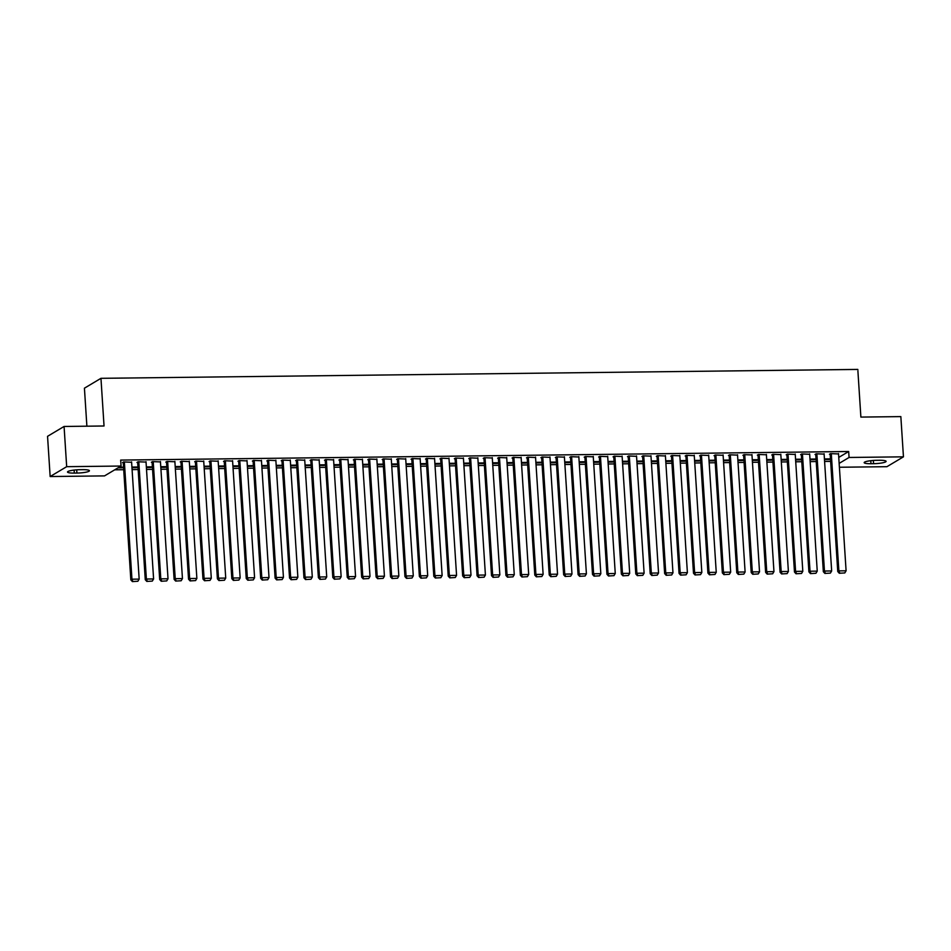<?xml version="1.0" encoding="UTF-8"?>
<svg xmlns="http://www.w3.org/2000/svg" width="951" height="951" viewBox="0 0 951 951"><rect width="100%" height="100%" fill="white"/><g stroke="black" fill="none" stroke-linecap="round" stroke-linejoin="round"><path stroke-width="1.43" d="M114.738 469.818L123.713 469.711M132.082 469.616L138.145 469.544M146.513 469.437L152.564 469.366M160.933 469.271L166.996 469.2M175.364 469.105L181.415 469.033M189.796 468.926L195.847 468.855M204.215 468.76L210.278 468.688M218.647 468.593L224.698 468.522M233.078 468.427L239.129 468.356M247.498 468.249L253.56 468.177M261.929 468.082L267.98 468.011M276.361 467.916L282.411 467.844M290.78 467.737L296.843 467.666M305.212 467.571L311.262 467.5M319.643 467.405L325.694 467.333M334.063 467.238L340.113 467.167M348.494 467.06L354.545 466.989M362.913 466.893L368.976 466.822M377.345 466.727L383.396 466.656M391.776 466.549L397.827 466.477M406.196 466.382L412.259 466.311M420.627 466.216L426.678 466.145M435.059 466.049L441.109 465.978M449.478 465.871L455.541 465.8M463.91 465.705L469.96 465.633M478.341 465.538L484.392 465.467M492.761 465.36L498.811 465.289M507.192 465.194L513.243 465.122M521.612 465.027L527.674 464.956M536.043 464.861L542.094 464.789M550.474 464.682L556.525 464.611M564.894 464.516L570.957 464.445M579.325 464.35L585.376 464.278M593.757 464.171L599.808 464.1M608.176 464.005L614.239 463.933M622.608 463.838L628.659 463.767M637.039 463.672L643.09 463.601M651.459 463.494L657.51 463.422M665.89 463.327L671.941 463.256M680.31 463.161L686.372 463.089M694.741 462.982L700.792 462.911M709.173 462.816L715.223 462.745M723.592 462.65L729.655 462.578M738.024 462.483L744.074 462.412M752.455 462.305L758.506 462.234M766.875 462.138L772.937 462.067M781.306 461.972L787.357 461.901M795.737 461.794L801.788 461.722M810.157 461.627L816.22 461.556M824.588 461.461L830.639 461.39M104.539 475.892L50.153 476.534L66.677 466.679L121.062 466.038L104.539 475.892M66.677 466.679L64.074 426.464L47.55 436.319L50.153 476.534M86.886 426.191L84.425 388.186L100.961 378.32L857.802 369.416L860.881 417.085L900.847 416.609L903.45 456.837L886.926 466.691L839.4 467.25M136.635 467.012L136.682 467.666L137.8 467L131.916 467.072M136.682 467.666L131.963 467.714M146.038 462.079L138.073 461.77L136.956 462.436L137.681 462.424M165.498 466.668L165.533 467.321L166.651 466.656L160.778 466.727M165.533 467.321L160.814 467.381M174.889 461.746L166.924 461.437L165.807 462.103L166.532 462.091M194.349 466.335L194.384 466.989L195.502 466.323L189.629 466.382M194.384 466.989L189.665 467.036M203.74 461.401L195.787 461.092L194.67 461.758L195.383 461.746M223.2 465.99L223.247 466.644L224.365 465.978L218.48 466.049M223.247 466.644L218.528 466.703M232.603 461.069L224.638 460.748L223.521 461.413L224.246 461.413M252.051 465.657L252.098 466.299L253.216 465.633L247.331 465.705M252.098 466.299L247.379 466.359M261.454 460.724L253.489 460.415L252.372 461.08L253.097 461.069M280.914 465.312L280.949 465.966L282.067 465.301L276.194 465.372M280.949 465.966L276.23 466.026M290.305 460.391L282.34 460.07L281.234 460.736L281.948 460.736M309.764 464.968L309.812 465.621L310.918 464.956L305.045 465.027M309.812 465.621L305.093 465.681M319.156 460.046L311.203 459.737L310.085 460.403L310.811 460.391M338.615 464.635L338.663 465.289L339.78 464.623L333.896 464.694M338.663 465.289L333.944 465.336M348.018 459.702L340.054 459.392L338.936 460.058L339.662 460.046M367.478 464.29L367.514 464.944L368.631 464.278L362.759 464.35M367.514 464.944L362.795 465.003M376.869 459.369L368.905 459.06L367.787 459.725L368.512 459.713M396.329 463.957L396.365 464.611L397.482 463.945L391.61 464.005M396.365 464.611L391.646 464.659M405.72 459.024L397.768 458.715L396.65 459.381L397.363 459.369M425.18 463.613L425.228 464.266L426.345 463.601L420.461 463.672M425.228 464.266L420.508 464.326M434.583 458.691L426.619 458.37L425.501 459.036L426.226 459.036M454.031 463.28L454.079 463.922L455.196 463.256L449.312 463.327M454.079 463.922L449.359 463.981M463.434 458.346L455.47 458.037L454.352 458.703L455.077 458.691M482.894 462.935L482.93 463.589L484.047 462.923L478.175 462.994M482.93 463.589L478.21 463.648M492.285 458.013L484.321 457.693L483.203 458.358L483.928 458.358M511.745 462.59L511.781 463.244L512.898 462.578L507.026 462.65M511.781 463.244L507.061 463.303M521.136 457.669L513.183 457.36L512.066 458.025L512.779 458.013M540.596 462.257L540.644 462.911L541.761 462.245L535.877 462.317M540.644 462.911L535.924 462.959M549.999 457.324L542.034 457.015L540.917 457.681L541.642 457.669M569.447 461.913L569.494 462.566L570.612 461.901L564.728 461.972M569.494 462.566L564.775 462.626M578.85 456.991L570.885 456.682L569.768 457.348L570.493 457.336M598.31 461.58L598.345 462.234L599.463 461.568L593.59 461.627M598.345 462.234L593.626 462.281M607.701 456.646L599.748 456.337L598.631 457.003L599.344 456.991M627.161 461.235L627.208 461.889L628.314 461.223L622.441 461.294M627.208 461.889L622.489 461.948M636.564 456.314L628.599 455.993L627.482 456.658L628.207 456.658M656.012 460.902L656.059 461.544L657.177 460.878L651.292 460.95M656.059 461.544L651.34 461.604M665.415 455.969L657.45 455.66L656.333 456.325L657.058 456.314M684.875 460.557L684.91 461.211L686.028 460.546L680.155 460.617M684.91 461.211L680.191 461.271M694.266 455.636L686.301 455.315L685.184 455.981L685.909 455.981M713.726 460.213L713.761 460.866L714.879 460.201L709.006 460.272M713.761 460.866L709.042 460.926M723.117 455.291L715.164 454.982L714.046 455.648L714.76 455.636M742.576 459.88L742.624 460.534L743.741 459.868L737.857 459.939M742.624 460.534L737.905 460.581M751.979 454.947L744.015 454.637L742.897 455.303L743.623 455.291M771.427 459.535L771.475 460.189L772.592 459.523L766.708 459.595M771.475 460.189L766.756 460.248M780.83 454.614L772.866 454.305L771.748 454.97L772.474 454.958M800.29 459.202L800.326 459.856L801.443 459.19L795.571 459.25M800.326 459.856L795.607 459.904M809.681 454.269L801.717 453.96L800.611 454.626L801.324 454.614M829.141 458.858L829.177 459.511L830.294 458.846L824.422 458.917M829.177 459.511L824.469 459.571M838.532 453.936L830.58 453.615L829.462 454.281L830.175 454.281M838.758 457.419L848.672 451.511L120.682 460.082L121.062 466.038M824.113 454.102L816.148 453.793L815.031 454.459L815.756 454.447M814.71 459.024L814.757 459.678L815.875 459.012L809.99 459.083M814.757 459.678L810.038 459.737M795.262 454.447L787.297 454.126L786.18 454.792L786.905 454.792M785.859 459.369L785.906 460.022L787.024 459.357L781.14 459.428M785.906 460.022L781.187 460.082M766.399 454.78L758.446 454.471L757.329 455.137L758.042 455.125M757.008 459.713L757.044 460.355L758.161 459.69L752.289 459.761M757.044 460.355L752.324 460.415M737.548 455.125L729.583 454.804L728.466 455.47L729.191 455.47M728.145 460.046L728.193 460.7L729.31 460.034L723.438 460.106M728.193 460.7L723.473 460.76M708.697 455.458L700.732 455.149L699.615 455.814L700.34 455.802M699.294 460.391L699.342 461.045L700.459 460.379L694.575 460.439M699.342 461.045L694.622 461.092M679.834 455.802L671.882 455.493L670.764 456.159L671.477 456.147M670.443 460.724L670.479 461.378L671.596 460.712L665.724 460.783M670.479 461.378L665.771 461.437M650.983 456.135L643.019 455.826L641.901 456.492L642.626 456.48M641.592 461.069L641.628 461.722L642.745 461.057L636.873 461.128M641.628 461.722L636.908 461.77M622.132 456.48L614.168 456.171L613.05 456.837L613.775 456.825M612.729 461.401L612.777 462.055L613.894 461.39L608.01 461.461M612.777 462.055L608.058 462.115M593.281 456.825L585.317 456.504L584.199 457.169L584.924 457.169M583.878 461.746L583.926 462.4L585.043 461.734L579.159 461.806M583.926 462.4L579.207 462.459M564.418 457.158L556.466 456.849L555.348 457.514L556.062 457.502M555.027 462.091L555.063 462.733L556.18 462.067L550.308 462.138M555.063 462.733L550.344 462.792M535.568 457.502L527.603 457.181L526.485 457.847L527.211 457.847M526.176 462.424L526.212 463.078L527.33 462.412L521.457 462.483M526.212 463.078L521.493 463.137M506.717 457.835L498.752 457.526L497.635 458.192L498.36 458.18M497.314 462.768L497.361 463.422L498.479 462.757L492.594 462.816M497.361 463.422L492.642 463.47M477.854 458.18L469.901 457.871L468.784 458.537L469.509 458.525M468.463 463.101L468.51 463.755L469.616 463.089L463.743 463.161M468.51 463.755L463.791 463.815M449.003 458.513L441.05 458.204L439.933 458.869L440.646 458.858M439.612 463.446L439.647 464.1L440.765 463.434L434.892 463.506M439.647 464.1L434.928 464.147M420.152 458.858L412.187 458.548L411.07 459.214L411.795 459.202M410.749 463.779L410.796 464.433L411.914 463.767L406.029 463.838M410.796 464.433L406.077 464.492M391.301 459.202L383.336 458.881L382.219 459.547L382.944 459.547M381.898 464.124L381.945 464.777L383.063 464.112L377.178 464.183M381.945 464.777L377.226 464.837M362.438 459.535L354.485 459.226L353.368 459.892L354.081 459.88M353.047 464.468L353.083 465.11L354.2 464.445L348.328 464.516M353.083 465.11L348.363 465.17M333.587 459.88L325.622 459.559L324.505 460.225L325.23 460.225M324.196 464.801L324.232 465.455L325.349 464.789L319.477 464.861M324.232 465.455L319.512 465.514M304.736 460.213L296.771 459.904L295.654 460.569L296.379 460.557M295.333 465.146L295.381 465.8L296.498 465.134L290.614 465.194M295.381 465.8L290.661 465.847M275.885 460.557L267.92 460.248L266.803 460.914L267.528 460.902M266.482 465.479L266.53 466.133L267.647 465.467L261.763 465.538M266.53 466.133L261.81 466.192M247.022 460.89L239.07 460.581L237.952 461.247L238.665 461.235M237.631 465.824L237.667 466.477L238.784 465.812L232.912 465.883M237.667 466.477L232.947 466.525M218.171 461.235L210.207 460.926L209.089 461.592L209.814 461.58M208.78 466.156L208.816 466.81L209.933 466.145L204.061 466.216M208.816 466.81L204.096 466.87M189.32 461.58L181.356 461.259L180.238 461.924L180.963 461.924M179.917 466.501L179.965 467.155L181.082 466.489L175.198 466.561M179.965 467.155L175.246 467.214M160.457 461.913L152.505 461.604L151.387 462.269L152.112 462.257M151.066 466.846L151.114 467.5L152.219 466.822L146.347 466.893M151.114 467.5L146.395 467.547M131.607 462.257L123.642 461.936L122.536 462.602L123.25 462.602M122.215 467.179L122.251 467.833L123.368 467.167L119.101 467.214M122.251 467.833L117.983 467.88M74.309 473.099A9.688 1.593 -3.7 0 1 67.509 472.017A9.688 1.593 -3.7 0 1 80.027 469.687L82.63 469.651A9.688 1.593 -3.7 0 1 89.43 470.733A9.688 1.593 -3.7 0 1 76.912 473.063L74.309 473.099L74.119 470.067M848.672 451.511L849.065 457.467L903.45 456.837M64.074 426.464L104.039 425.989L100.961 378.32M879.295 460.272A9.688 1.593 -3.7 0 1 886.094 461.354A9.688 1.593 -3.7 0 1 873.577 463.684L870.973 463.719A9.688 1.593 -3.7 0 1 864.174 462.638A9.688 1.593 -3.7 0 1 876.691 460.308L879.295 460.272M839.151 463.387L849.065 457.467M838.509 453.532L846.093 570.79L838.877 570.873L837.76 571.539L839.305 573.263L844.797 572.942L839.305 573.263M830.152 453.877L837.76 571.539M831.293 453.615L838.877 570.873L839.757 573.001M844.797 572.942L846.093 570.79M824.089 453.698L831.661 570.957L824.458 571.04L823.34 571.706L824.874 573.429L830.378 573.108L824.874 573.429M815.732 454.043L823.34 571.706M816.873 453.782L824.458 571.04L825.325 573.168M830.378 573.108L831.661 570.957M809.658 453.865L817.242 571.123L810.026 571.218L808.909 571.884L810.454 573.608L815.946 573.275L810.454 573.608M801.301 454.209L808.909 571.884M802.442 453.948L810.026 571.218L810.894 573.334M815.946 573.275L817.242 571.123M795.226 454.031L802.81 571.301L795.595 571.385L794.477 572.05L796.023 573.774L801.527 573.453L796.023 573.774M786.869 454.376L794.477 572.05M788.01 454.126L795.595 571.385L796.474 573.512M801.527 573.453L802.81 571.301M780.807 454.209L788.391 571.468L781.175 571.551L780.058 572.217L781.603 573.94L787.095 573.619L781.603 573.94M772.45 454.554L780.058 572.217M773.591 454.293L781.175 571.551L782.043 573.679M787.095 573.619L788.391 571.468M766.375 454.376L773.959 571.634L766.744 571.717L765.626 572.383L767.172 574.107L772.664 573.786L767.172 574.107M758.018 454.721L765.626 572.383M759.16 454.459L766.744 571.717L767.612 573.845M772.664 573.786L773.959 571.634M751.944 454.542L759.528 571.813L752.312 571.896L751.207 572.561L752.74 574.285L758.244 573.952L752.74 574.285M743.587 454.887L751.207 572.561M744.74 454.626L752.312 571.896L753.192 574.012M758.244 573.952L759.528 571.813M737.524 454.721L745.108 571.979L737.893 572.062L736.775 572.728L738.321 574.452L743.813 574.131L738.321 574.452M729.167 455.065L736.775 572.728M730.309 454.804L737.893 572.062L738.761 574.19M743.813 574.131L745.108 571.979M723.093 454.887L730.677 572.145L723.461 572.229L722.344 572.894L723.889 574.618L729.381 574.297L723.889 574.618M714.736 455.232L722.344 572.894M715.877 454.97L723.461 572.229L724.341 574.356M729.381 574.297L730.677 572.145M708.661 455.053L716.246 572.312L709.042 572.407L707.924 573.073L709.458 574.796L714.962 574.463L709.458 574.796M700.316 455.398L707.924 573.073M701.458 455.137L709.042 572.407L709.91 574.523M714.962 574.463L716.246 572.312M694.242 455.22L701.826 572.49L694.61 572.573L693.493 573.239L695.038 574.963L700.53 574.642L695.038 574.963M685.885 455.565L693.493 573.239M687.026 455.315L694.61 572.573L695.478 574.701M700.53 574.642L701.826 572.49M679.81 455.398L687.395 572.657L680.179 572.74L679.062 573.405L680.607 575.129L686.099 574.808L680.607 575.129M671.454 455.743L679.062 573.405M672.595 455.481L680.179 572.74L681.059 574.868M686.099 574.808L687.395 572.657M665.391 455.565L672.963 572.823L665.759 572.906L664.642 573.572L666.175 575.296L671.679 574.975L666.175 575.296M657.034 455.909L664.642 573.572M658.175 455.648L665.759 572.906L666.627 575.034M671.679 574.975L672.963 572.823M650.96 455.731L658.544 573.001L651.328 573.084L650.211 573.75L651.756 575.474L657.248 575.141L651.756 575.474M642.603 456.076L650.211 573.75M643.744 455.814L651.328 573.084L652.196 575.2M657.248 575.141L658.544 573.001M636.528 455.909L644.112 573.168L636.897 573.251L635.779 573.917L637.325 575.64L642.828 575.319L637.325 575.64M628.171 456.254L635.779 573.917M629.312 455.993L636.897 573.251L637.776 575.379M642.828 575.319L644.112 573.168M622.109 456.076L629.693 573.334L622.477 573.417L621.36 574.083L622.905 575.807L628.397 575.486L622.905 575.807M613.752 456.421L621.36 574.083M614.893 456.159L622.477 573.417L623.345 575.545M628.397 575.486L629.693 573.334M607.677 456.242L615.261 573.501L608.046 573.596L606.928 574.261L608.474 575.985L613.966 575.652L608.474 575.985M599.32 456.587L606.928 574.261M600.461 456.325L608.046 573.596L608.913 575.712M613.966 575.652L615.261 573.501M593.246 456.409L600.83 573.679L593.614 573.762L592.509 574.428L594.042 576.151L599.546 575.83L594.042 576.151M584.889 456.753L592.509 574.428M586.042 456.504L593.614 573.762L594.494 575.89M599.546 575.83L600.83 573.679M578.826 456.587L586.41 573.845L579.195 573.928L578.077 574.594L579.623 576.318L585.115 575.997L579.623 576.318M570.469 456.932L578.077 574.594M571.61 456.67L579.195 573.928L580.062 576.056M585.115 575.997L586.41 573.845M564.395 456.753L571.979 574.012L564.763 574.095L563.646 574.761L565.191 576.484L570.683 576.163L565.191 576.484M556.038 457.098L563.646 574.761M557.179 456.837L564.763 574.095L565.643 576.223M570.683 576.163L571.979 574.012M549.963 456.92L557.548 574.19L550.344 574.273L549.226 574.939L550.76 576.663L556.264 576.33L550.76 576.663M541.618 457.265L549.226 574.939M542.759 457.003L550.344 574.273L551.211 576.389M556.264 576.33L557.548 574.19M535.544 457.098L543.128 574.356L535.912 574.44L534.795 575.105L536.34 576.829L541.832 576.508L536.34 576.829M527.187 457.443L534.795 575.105M528.328 457.181L535.912 574.44L536.78 576.568M541.832 576.508L543.128 574.356M521.112 457.265L528.697 574.523L521.481 574.606L520.363 575.272L521.909 576.995L527.401 576.675L521.909 576.995M512.755 457.609L520.363 575.272M513.897 457.348L521.481 574.606L522.361 576.734M527.401 576.675L528.697 574.523M506.693 457.431L514.265 574.689L507.061 574.784L505.944 575.45L507.477 577.174L512.981 576.841L507.477 577.174M498.336 457.776L505.944 575.45M499.477 457.514L507.061 574.784L507.929 576.9M512.981 576.841L514.265 574.689M492.261 457.597L499.846 574.868L492.63 574.951L491.512 575.617L493.058 577.34L498.55 577.019L493.058 577.34M483.904 457.942L491.512 575.617M485.046 457.693L492.63 574.951L493.498 577.079M498.55 577.019L499.846 574.868M477.83 457.776L485.414 575.034L478.198 575.117L477.081 575.783L478.626 577.507L484.13 577.186L478.626 577.507M469.473 458.12L477.081 575.783M470.614 457.859L478.198 575.117L479.078 577.245M484.13 577.186L485.414 575.034M463.41 457.942L470.995 575.2L463.779 575.284L462.661 575.949L464.207 577.685L469.699 577.352L464.207 577.685M455.053 458.287L462.661 575.949M456.195 458.025L463.779 575.284L464.647 577.412M469.699 577.352L470.995 575.2M448.979 458.109L456.563 575.379L449.347 575.462L448.23 576.128L449.775 577.851L455.267 577.519L449.775 577.851M440.622 458.453L448.23 576.128M441.763 458.192L449.347 575.462L450.215 577.578M455.267 577.519L456.563 575.379M434.548 458.287L442.132 575.545L434.916 575.628L433.811 576.294L435.344 578.018L440.848 577.697L435.344 578.018M426.191 458.632L433.811 576.294M427.344 458.37L434.916 575.628L435.796 577.756M440.848 577.697L442.132 575.545M420.128 458.453L427.712 575.712L420.497 575.795L419.379 576.461L420.924 578.184L426.417 577.863L420.924 578.184M411.771 458.798L419.379 576.461M412.912 458.537L420.497 575.795L421.364 577.923M426.417 577.863L427.712 575.712M405.697 458.62L413.281 575.878L406.065 575.973L404.948 576.639L406.493 578.363L411.985 578.03L406.493 578.363M397.34 458.964L404.948 576.639M398.481 458.703L406.065 575.973L406.945 578.089M411.985 578.03L413.281 575.878M391.265 458.786L398.849 576.056L391.646 576.14L390.528 576.805L392.062 578.529L397.566 578.208L392.062 578.529M382.908 459.131L390.528 576.805M384.061 458.881L391.646 576.14L392.513 578.267M397.566 578.208L398.849 576.056M376.846 458.964L384.43 576.223L377.214 576.306L376.097 576.972L377.642 578.695L383.134 578.374L377.642 578.695M368.489 459.309L376.097 576.972M369.63 459.048L377.214 576.306L378.082 578.434M383.134 578.374L384.43 576.223M362.414 459.131L369.998 576.389L362.783 576.472L361.665 577.138L363.211 578.874L368.703 578.541L363.211 578.874M354.057 459.476L361.665 577.138M355.199 459.214L362.783 576.472L363.662 578.6M368.703 578.541L369.998 576.389M347.995 459.297L355.567 576.568L348.363 576.651L347.246 577.316L348.779 579.04L354.283 578.707L348.779 579.04M339.638 459.642L347.246 577.316M340.779 459.381L348.363 576.651L349.231 578.767M354.283 578.707L355.567 576.568M333.563 459.476L341.147 576.734L333.932 576.817L332.814 577.483L334.36 579.207L339.852 578.886L334.36 579.207M325.206 459.82L332.814 577.483M326.348 459.559L333.932 576.817L334.8 578.945M339.852 578.886L341.147 576.734M319.132 459.642L326.716 576.9L319.5 576.984L318.383 577.649L319.928 579.373L325.432 579.052L319.928 579.373M310.775 459.987L318.383 577.649M311.916 459.725L319.5 576.984L320.38 579.111M325.432 579.052L326.716 576.9M304.712 459.808L312.297 577.067L305.081 577.162L303.963 577.828L305.509 579.551L311.001 579.218L305.509 579.551M296.355 460.153L303.963 577.828M297.497 459.892L305.081 577.162L305.949 579.278M311.001 579.218L312.297 577.067M290.281 459.975L297.865 577.245L290.649 577.328L289.532 577.994L291.077 579.718L296.569 579.397L291.077 579.718M281.924 460.32L289.532 577.994M283.065 460.07L290.649 577.328L291.517 579.456M296.569 579.397L297.865 577.245M275.849 460.153L283.434 577.412L276.218 577.495L275.112 578.16L276.646 579.884L282.15 579.563L276.646 579.884M267.493 460.498L275.112 578.16M268.646 460.236L276.218 577.495L277.098 579.623M282.15 579.563L283.434 577.412M261.43 460.32L269.014 577.578L261.798 577.661L260.681 578.327L262.226 580.062L267.718 579.73L262.226 580.062M253.073 460.664L260.681 578.327M254.214 460.403L261.798 577.661L262.666 579.789M267.718 579.73L269.014 577.578M246.998 460.486L254.583 577.756L247.367 577.839L246.25 578.505L247.795 580.229L253.287 579.896L247.795 580.229M238.642 460.831L246.25 578.505M239.783 460.569L247.367 577.839L248.247 579.955M253.287 579.896L254.583 577.756M232.567 460.664L240.151 577.923L232.947 578.006L231.83 578.672L233.364 580.395L238.867 580.074L233.364 580.395M224.21 461.009L231.83 578.672M225.363 460.748L232.947 578.006L233.815 580.134M238.867 580.074L240.151 577.923M218.148 460.831L225.732 578.089L218.516 578.172L217.399 578.838L218.944 580.562L224.436 580.241L218.944 580.562M209.791 461.176L217.399 578.838M210.932 460.914L218.516 578.172L219.384 580.3M224.436 580.241L225.732 578.089M203.716 460.997L211.3 578.256L204.085 578.351L202.967 579.016L204.513 580.74L210.005 580.407L204.513 580.74M195.359 461.342L202.967 579.016M196.5 461.08L204.085 578.351L204.964 580.467M210.005 580.407L211.3 578.256M189.297 461.164L196.869 578.434L189.665 578.517L188.548 579.183L190.081 580.906L195.585 580.585L190.081 580.906M180.94 461.508L188.548 579.183M182.081 461.259L189.665 578.517L190.533 580.645M195.585 580.585L196.869 578.434M174.865 461.342L182.449 578.6L175.234 578.683L174.116 579.349L175.662 581.073L181.154 580.752L175.662 581.073M166.508 461.687L174.116 579.349M167.649 461.425L175.234 578.683L176.101 580.811M181.154 580.752L182.449 578.6M160.434 461.508L168.018 578.767L160.802 578.85L159.685 579.516L161.23 581.251L166.722 580.918L161.23 581.251M152.077 461.853L159.685 579.516M153.218 461.592L160.802 578.85L161.682 580.978M166.722 580.918L168.018 578.767M146.014 461.675L153.598 578.945L146.383 579.028L145.265 579.694L146.811 581.418L152.303 581.085L146.811 581.418M137.657 462.02L145.265 579.694M138.798 461.758L146.383 579.028L147.25 581.144M152.303 581.085L153.598 578.945M131.583 461.853L139.167 579.111L131.951 579.195L130.834 579.86L132.379 581.584L137.871 581.263L132.379 581.584M123.226 462.198L130.834 579.86M124.367 461.936L131.951 579.195L132.819 581.323M137.871 581.263L139.167 579.111M873.577 463.684L873.363 460.45M870.973 463.719L870.783 460.688M76.912 473.063L76.698 469.83"/></g></svg>
